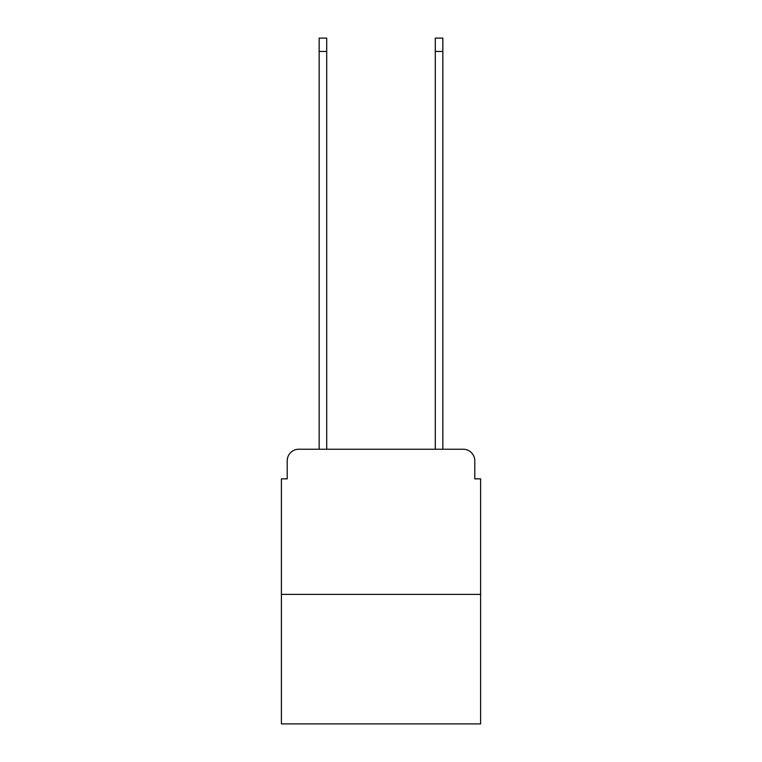 <?xml version="1.0" encoding="UTF-8"?>
<svg xmlns="http://www.w3.org/2000/svg" width="762" height="762" viewBox="0 0 762 762"><rect width="100%" height="100%" fill="white"/><g stroke="black" fill="none" stroke-linecap="round" stroke-linejoin="round"><path stroke-width="1.14" d="M287.217 460.848L287.217 478.85L287.217 460.848A11.611 11.611 0 0 1 298.828 449.228L319.154 449.228L319.154 38.1L326.707 38.1L326.707 449.228L335.709 449.228M480.593 594.408L281.407 594.408L281.407 723.9L480.593 723.9L480.593 478.85L474.783 478.85L474.783 460.848A11.611 11.611 0 0 0 463.172 449.228L298.828 449.228M281.407 594.408L281.407 478.85L287.217 478.85M426.291 449.228L435.293 449.228L435.293 38.1L442.846 38.1L442.846 449.228L463.172 449.228M474.783 478.85L474.783 460.848M319.154 51.454L326.707 51.454M442.846 51.454L435.293 51.454"/></g></svg>

